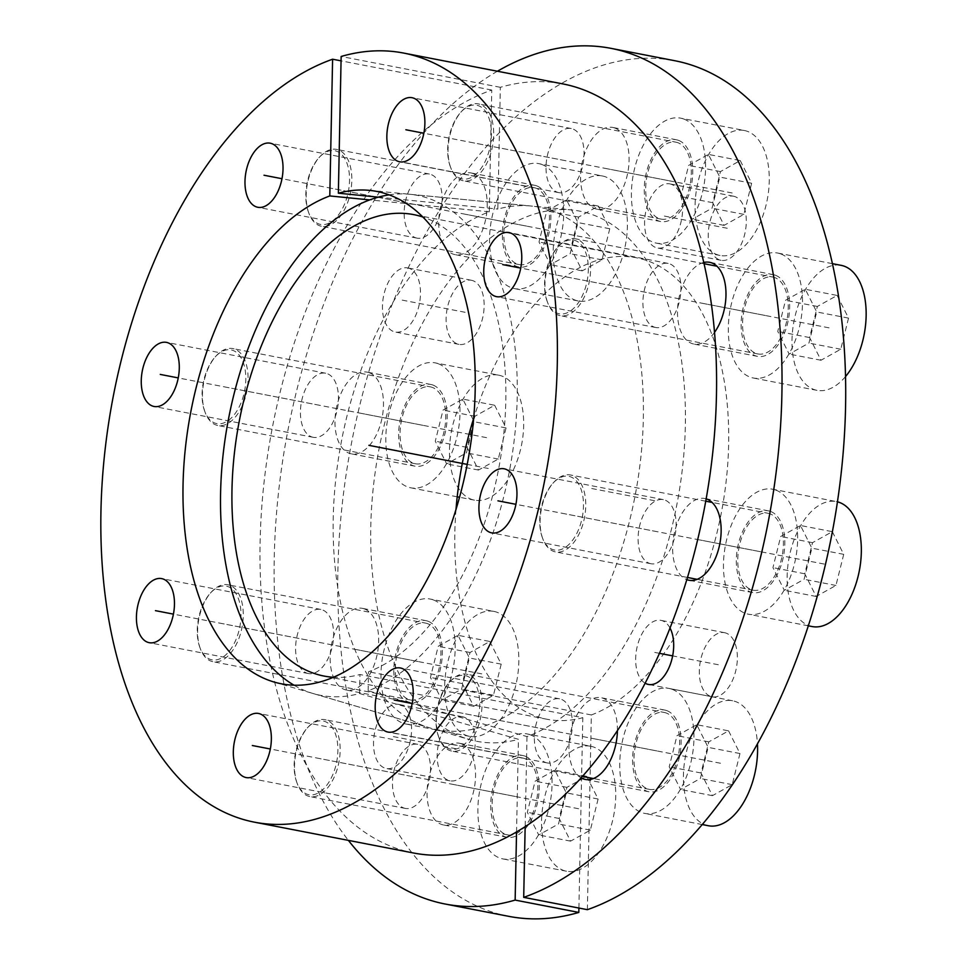 <?xml version="1.0" encoding="UTF-8"?>
<svg xmlns="http://www.w3.org/2000/svg" width="967" height="967" viewBox="0 0 967 967"><rect width="100%" height="100%" fill="white"/><g stroke="black" fill="none" stroke-linecap="round" stroke-linejoin="round"><path stroke-width="0.73" stroke-dasharray="4.83 3.63" d="M294.065 685.228A254.623 142.85 -79 0 0 313.054 693.508A254.623 142.85 -79 0 0 359.567 693.52L518.433 739.32A270.035 151.493 101 0 1 468.838 739.38A270.035 151.493 101 0 1 379.342 447.37A270.035 151.493 101 0 1 571.437 209.924A270.035 151.493 101 0 1 683.814 454.538A270.035 151.493 101 0 1 526.991 736.576L368.125 690.776A254.623 142.85 -79 0 0 515.774 424.731A254.623 142.85 -79 0 0 409.79 194.282A254.623 142.85 -79 0 0 389.085 194.863M516.547 832.067L518.433 739.32M497.413 71.232A435.791 244.494 -79 0 0 288.045 429.674A435.791 244.494 -79 0 0 348.374 840.371M526.991 736.576L525.154 826.773M409.343 268.391A32.648 18.313 -79 0 0 407.675 267.919A32.648 18.313 -79 0 0 383.802 294.983A32.648 18.313 -79 0 0 393.593 331.548A32.648 18.313 -79 0 0 395.261 332.019A32.648 18.313 -79 0 0 419.134 304.956A32.648 18.313 -79 0 0 409.343 268.391M400.411 704.87A32.648 18.313 -79 0 0 398.755 704.399A32.648 18.313 -79 0 0 374.87 731.463A32.648 18.313 -79 0 0 384.673 768.028A32.648 18.313 -79 0 0 386.329 768.499A32.648 18.313 -79 0 0 410.213 741.435A32.648 18.313 -79 0 0 400.411 704.87M670.046 628.091A32.648 18.313 -79 0 0 662.54 620.826A32.648 18.313 -79 0 0 660.884 620.355A32.648 18.313 -79 0 0 637.362 645.908A32.648 18.313 -79 0 0 645.194 683.222M703.686 262.492A41.617 23.353 -79 0 0 678.254 301.97A41.617 23.353 -79 0 0 691.695 343.43A41.617 23.353 -79 0 0 693.81 344.034A41.617 23.353 -79 0 0 714.468 332.479M706.152 498.863A41.617 23.353 -79 0 0 704.822 498.525A41.617 23.353 -79 0 0 674.374 533.01A41.617 23.353 -79 0 0 686.848 579.644M617.405 730.798A41.617 23.353 -79 0 0 603.215 698.319A41.617 23.353 -79 0 0 601.087 697.727A41.617 23.353 -79 0 0 571.074 730.411A41.617 23.353 -79 0 0 581.191 777.939M461.344 743.804A41.617 23.353 -79 0 0 459.228 743.212A41.617 23.353 -79 0 0 428.78 777.71A41.617 23.353 -79 0 0 441.266 824.331A41.617 23.353 -79 0 0 443.394 824.936A41.617 23.353 -79 0 0 473.83 790.426A41.617 23.353 -79 0 0 461.344 743.804M364.45 608.944A41.617 23.353 -79 0 0 362.323 608.34A41.617 23.353 -79 0 0 331.886 642.837A41.617 23.353 -79 0 0 344.373 689.459A41.617 23.353 -79 0 0 346.488 690.063A41.617 23.353 -79 0 0 376.937 655.566A41.617 23.353 -79 0 0 364.45 608.944M369.273 372.718A41.617 23.353 -79 0 0 367.158 372.126A41.617 23.353 -79 0 0 336.709 406.623A41.617 23.353 -79 0 0 349.196 453.245A41.617 23.353 -79 0 0 351.323 453.837A41.617 23.353 -79 0 0 381.76 419.34A41.617 23.353 -79 0 0 369.273 372.718M473.008 173.528A41.617 23.353 -79 0 0 470.881 172.924A41.617 23.353 -79 0 0 440.444 207.421A41.617 23.353 -79 0 0 452.931 254.043A41.617 23.353 -79 0 0 455.046 254.647A41.617 23.353 -79 0 0 485.494 220.15A41.617 23.353 -79 0 0 473.008 173.528M614.867 128.043A41.617 23.353 -79 0 0 612.752 127.439A41.617 23.353 -79 0 0 582.303 161.936A41.617 23.353 -79 0 0 594.79 208.558A41.617 23.353 -79 0 0 596.917 209.162A41.617 23.353 -79 0 0 627.365 174.664A41.617 23.353 -79 0 0 614.867 128.043M671.473 184.346A32.648 18.313 -79 0 0 669.805 183.875A32.648 18.313 -79 0 0 645.932 210.939A32.648 18.313 -79 0 0 655.723 247.504A32.648 18.313 -79 0 0 657.391 247.975A32.648 18.313 -79 0 0 681.264 220.911A32.648 18.313 -79 0 0 671.473 184.346M473.008 280.732A32.648 18.313 -79 0 0 471.34 280.261A32.648 18.313 -79 0 0 447.467 307.325A32.648 18.313 -79 0 0 457.258 343.889A32.648 18.313 -79 0 0 458.926 344.361A32.648 18.313 -79 0 0 482.799 317.297A32.648 18.313 -79 0 0 473.008 280.732M578.907 908.037L582.799 717.695L359.966 674.519A235.029 131.863 101 0 1 333.53 677.287M587.38 909.681L591.357 714.951A235.029 131.863 -79 0 0 726.773 475.389A235.029 131.863 -79 0 0 636.455 257.778A235.029 131.863 -79 0 0 473.661 418.36M456.001 509.5A235.029 131.863 -79 0 0 547.032 719.267A235.029 131.863 -79 0 0 582.799 717.695M508.835 916.353A435.791 244.494 101 0 1 351.71 442.016A435.791 244.494 101 0 1 674.64 60.691M464.087 717.2A32.648 18.313 -79 0 0 462.419 716.74A32.648 18.313 -79 0 0 438.547 743.792A32.648 18.313 -79 0 0 448.337 780.357A32.648 18.313 -79 0 0 449.993 780.828A32.648 18.313 -79 0 0 473.878 753.777A32.648 18.313 -79 0 0 464.087 717.2M726.217 633.155A32.648 18.313 -79 0 0 724.549 632.684A32.648 18.313 -79 0 0 700.676 659.748A32.648 18.313 -79 0 0 710.467 696.313A32.648 18.313 -79 0 0 712.135 696.784A32.648 18.313 -79 0 0 736.008 669.72A32.648 18.313 -79 0 0 726.217 633.155M775.437 275.244A41.617 23.353 -79 0 0 773.322 274.64A41.617 23.353 -79 0 0 742.874 309.15A41.617 23.353 -79 0 0 755.36 355.771A41.617 23.353 -79 0 0 757.487 356.364A41.617 23.353 -79 0 0 787.924 321.866A41.617 23.353 -79 0 0 775.437 275.244M770.602 511.458A41.617 23.353 -79 0 0 768.487 510.866A41.617 23.353 -79 0 0 738.039 545.364A41.617 23.353 -79 0 0 750.537 591.985A41.617 23.353 -79 0 0 752.652 592.59A41.617 23.353 -79 0 0 783.101 558.092A41.617 23.353 -79 0 0 770.602 511.458M666.879 710.66A41.617 23.353 -79 0 0 664.752 710.056A41.617 23.353 -79 0 0 634.316 744.566A41.617 23.353 -79 0 0 646.802 791.187A41.617 23.353 -79 0 0 648.917 791.78A41.617 23.353 -79 0 0 679.366 757.282A41.617 23.353 -79 0 0 666.879 710.66M525.008 756.146A41.617 23.353 -79 0 0 522.893 755.541A41.617 23.353 -79 0 0 492.445 790.051A41.617 23.353 -79 0 0 504.931 836.673A41.617 23.353 -79 0 0 507.059 837.265A41.617 23.353 -79 0 0 537.495 802.767A41.617 23.353 -79 0 0 525.008 756.146M428.115 621.273A41.617 23.353 -79 0 0 426 620.681A41.617 23.353 -79 0 0 395.551 655.179A41.617 23.353 -79 0 0 408.038 701.8A41.617 23.353 -79 0 0 410.165 702.393A41.617 23.353 -79 0 0 440.601 667.895A41.617 23.353 -79 0 0 428.115 621.273M432.95 385.059A41.617 23.353 -79 0 0 430.823 384.455A41.617 23.353 -79 0 0 400.386 418.953A41.617 23.353 -79 0 0 412.873 465.586A41.617 23.353 -79 0 0 414.988 466.179A41.617 23.353 -79 0 0 445.436 431.681A41.617 23.353 -79 0 0 432.95 385.059M536.673 185.857A41.617 23.353 -79 0 0 534.558 185.265A41.617 23.353 -79 0 0 504.109 219.763A41.617 23.353 -79 0 0 516.596 266.384A41.617 23.353 -79 0 0 518.723 266.989A41.617 23.353 -79 0 0 549.159 232.479A41.617 23.353 -79 0 0 536.673 185.857M678.544 140.372A41.617 23.353 -79 0 0 676.417 139.78A41.617 23.353 -79 0 0 645.98 174.278A41.617 23.353 -79 0 0 658.467 220.899A41.617 23.353 -79 0 0 660.582 221.503A41.617 23.353 -79 0 0 691.03 186.994A41.617 23.353 -79 0 0 678.544 140.372M735.138 196.688A32.648 18.313 -79 0 0 733.482 196.216A32.648 18.313 -79 0 0 709.597 223.268A32.648 18.313 -79 0 0 719.4 259.833A32.648 18.313 -79 0 0 721.056 260.304A32.648 18.313 -79 0 0 744.941 233.252A32.648 18.313 -79 0 0 735.138 196.688M359.567 693.52L359.966 674.519M368.125 690.776L368.512 671.775A235.029 131.863 101 0 0 503.033 440.493A235.029 131.863 101 0 0 422.736 216.983M591.357 714.951L368.512 671.775M415.302 237.652A32.648 18.313 -79 0 0 416.97 238.124A32.648 18.313 -79 0 0 440.843 211.06A32.648 18.313 -79 0 0 431.052 174.495A32.648 18.313 -79 0 0 429.384 174.024A32.648 18.313 -79 0 0 405.511 201.088A32.648 18.313 -79 0 0 415.302 237.652M413.755 853.039A391.72 219.775 101 0 1 263.459 487.936A391.72 219.775 101 0 1 491.768 90.052L489.278 211.821A266.179 149.341 -79 0 0 336.141 475.861A266.179 149.341 -79 0 0 429.892 727.909A266.179 149.341 -79 0 0 634.884 496.881A266.179 149.341 -79 0 0 531.016 206.007A266.179 149.341 -79 0 0 497.836 209.077L500.326 87.308A391.72 219.775 101 0 1 562.794 83.899M311.567 436.854A32.648 18.313 -79 0 0 313.235 437.314A32.648 18.313 -79 0 0 337.108 410.262A32.648 18.313 -79 0 0 327.317 373.697A32.648 18.313 -79 0 0 325.661 373.226A32.648 18.313 -79 0 0 301.777 400.278A32.648 18.313 -79 0 0 311.567 436.854M306.744 673.068A32.648 18.313 -79 0 0 308.4 673.54A32.648 18.313 -79 0 0 332.285 646.476A32.648 18.313 -79 0 0 322.482 609.911A32.648 18.313 -79 0 0 320.826 609.44A32.648 18.313 -79 0 0 296.942 636.504A32.648 18.313 -79 0 0 306.744 673.068M403.638 807.941A32.648 18.313 -79 0 0 405.306 808.412A32.648 18.313 -79 0 0 429.179 781.348A32.648 18.313 -79 0 0 419.388 744.783A32.648 18.313 -79 0 0 417.72 744.312A32.648 18.313 -79 0 0 393.847 771.376A32.648 18.313 -79 0 0 403.638 807.941M545.509 762.455A32.648 18.313 -79 0 0 547.165 762.915A32.648 18.313 -79 0 0 571.05 735.863A32.648 18.313 -79 0 0 561.247 699.298A32.648 18.313 -79 0 0 559.591 698.827A32.648 18.313 -79 0 0 535.706 725.879A32.648 18.313 -79 0 0 545.509 762.455M649.232 563.253A32.648 18.313 -79 0 0 650.9 563.725A32.648 18.313 -79 0 0 674.773 536.661A32.648 18.313 -79 0 0 664.982 500.096A32.648 18.313 -79 0 0 663.314 499.625A32.648 18.313 -79 0 0 639.441 526.689A32.648 18.313 -79 0 0 649.232 563.253M654.067 327.039A32.648 18.313 -79 0 0 655.723 327.511A32.648 18.313 -79 0 0 679.608 300.447A32.648 18.313 -79 0 0 669.817 263.882A32.648 18.313 -79 0 0 668.149 263.411A32.648 18.313 -79 0 0 644.276 290.475A32.648 18.313 -79 0 0 654.067 327.039M557.173 192.167A32.648 18.313 -79 0 0 558.829 192.638A32.648 18.313 -79 0 0 582.714 165.575A32.648 18.313 -79 0 0 572.911 129.01A32.648 18.313 -79 0 0 571.255 128.538A32.648 18.313 -79 0 0 547.37 155.602A32.648 18.313 -79 0 0 557.173 192.167M500.326 87.308L341.146 56.473M491.768 90.052L341.061 60.848M489.278 211.821L369.672 199.903M378.218 197.159L497.836 209.077M450.271 166.469A37.544 21.056 -79 0 1 460.775 112.269A37.544 21.056 -79 0 1 478.592 105.766A37.544 21.056 101 0 1 489.447 149.534A37.544 21.056 101 0 1 460.485 178.399A37.544 21.056 -79 0 1 450.271 166.469L450.767 167.787A39.176 21.975 -79 0 0 461.416 180.237A39.176 21.975 101 0 0 463.411 180.793A39.176 21.975 101 0 0 492.07 148.326A39.176 21.975 101 0 0 480.309 104.448A39.176 21.975 -79 0 0 478.314 103.88A39.176 21.975 -79 0 0 461.718 111.229A39.176 21.975 -79 0 0 450.767 167.787M675.957 142.185A39.176 21.975 -79 0 1 677.952 142.741A39.176 21.975 101 0 1 689.701 186.619A39.176 21.975 101 0 1 661.053 219.098A39.176 21.975 101 0 1 659.059 218.53A39.176 21.975 -79 0 1 647.298 174.652A39.176 21.975 -79 0 1 675.957 142.185L478.314 103.88M683.85 119.062A63.653 35.706 101 0 1 702.949 190.366A63.653 35.706 101 0 1 656.4 243.128A63.653 35.706 101 0 1 653.148 242.209A63.653 35.706 -79 0 1 634.05 170.905A63.653 35.706 -79 0 1 680.611 118.143A63.653 35.706 -79 0 1 683.85 119.062M744.276 130.485A63.653 35.706 -79 0 1 747.527 131.403A63.653 35.706 101 0 1 766.626 202.707A63.653 35.706 101 0 1 720.064 255.469A63.653 35.706 101 0 1 716.825 254.551A63.653 35.706 -79 0 1 697.727 183.246A63.653 35.706 -79 0 1 744.276 130.485L680.611 118.143M740.251 160.57L751.637 183.259L743.877 214.36L724.09 225.371L712.715 202.695L720.463 171.582L740.251 160.57L708.412 154.406L719.799 177.082L712.038 208.195L692.263 219.207L680.877 196.531L688.637 165.417L708.412 154.406M751.637 183.259L719.799 177.082M720.463 171.582L688.637 165.417M712.715 202.695L680.877 196.531M724.09 225.371L692.263 219.207M743.877 214.36L712.038 208.195M308.413 211.954A37.544 21.056 -79 0 1 318.905 157.754A37.544 21.056 -79 0 1 336.721 151.251A37.544 21.056 101 0 1 347.588 195.02A37.544 21.056 101 0 1 318.614 223.885A37.544 21.056 -79 0 1 308.413 211.954L308.896 213.272A39.176 21.975 -79 0 0 319.545 225.722A39.176 21.975 101 0 0 321.552 226.278A39.176 21.975 101 0 0 350.199 193.811A39.176 21.975 101 0 0 338.45 149.933A39.176 21.975 -79 0 0 336.456 149.365A39.176 21.975 -79 0 0 319.859 156.714A39.176 21.975 -79 0 0 308.896 213.272M534.086 187.671A39.176 21.975 -79 0 1 536.081 188.227A39.176 21.975 101 0 1 547.842 232.104A39.176 21.975 101 0 1 519.182 264.583A39.176 21.975 101 0 1 517.188 264.015A39.176 21.975 -79 0 1 505.439 220.138A39.176 21.975 -79 0 1 534.086 187.671L336.456 149.365M541.991 164.547A63.653 35.706 101 0 1 561.09 235.851A63.653 35.706 101 0 1 514.529 288.613A63.653 35.706 101 0 1 511.289 287.695A63.653 35.706 -79 0 1 492.191 216.39A63.653 35.706 -79 0 1 538.752 163.628A63.653 35.706 -79 0 1 541.991 164.547M602.417 175.97A63.653 35.706 -79 0 1 605.656 176.888A63.653 35.706 101 0 1 624.755 248.193A63.653 35.706 101 0 1 578.193 300.955A63.653 35.706 101 0 1 574.954 300.036A63.653 35.706 -79 0 1 555.856 228.732A63.653 35.706 -79 0 1 602.417 175.97L538.752 163.628M598.38 206.068L609.766 228.744L602.018 259.845L582.231 270.857L570.844 248.181L578.604 217.067L598.38 206.068L566.553 199.891L577.94 222.567L570.179 253.68L550.392 264.692L539.006 242.016L546.766 210.903L566.553 199.891M609.766 228.744L577.94 222.567M578.604 217.067L546.766 210.903M570.844 248.181L539.006 242.016M582.231 270.857L550.392 264.692M602.018 259.845L570.179 253.68M204.678 411.144A37.544 21.056 -79 0 1 215.182 356.956A37.544 21.056 -79 0 1 232.999 350.453A37.544 21.056 101 0 1 243.853 394.222A37.544 21.056 101 0 1 214.892 423.075A37.544 21.056 -79 0 1 204.678 411.144L205.161 412.462A39.176 21.975 -79 0 0 215.822 424.912A39.176 21.975 101 0 0 217.817 425.48A39.176 21.975 101 0 0 246.464 393.013A39.176 21.975 101 0 0 234.715 349.123A39.176 21.975 -79 0 0 232.721 348.567A39.176 21.975 -79 0 0 216.125 355.916A39.176 21.975 -79 0 0 205.161 412.462M430.363 386.86A39.176 21.975 -79 0 1 432.358 387.429A39.176 21.975 101 0 1 444.107 431.306A39.176 21.975 101 0 1 415.459 463.773A39.176 21.975 101 0 1 413.465 463.217A39.176 21.975 -79 0 1 401.704 419.327A39.176 21.975 -79 0 1 430.363 386.86L232.721 348.567M438.256 363.737A63.653 35.706 101 0 1 457.355 435.041A63.653 35.706 101 0 1 410.794 487.815A63.653 35.706 101 0 1 407.554 486.897A63.653 35.706 -79 0 1 388.456 415.592A63.653 35.706 -79 0 1 435.017 362.83A63.653 35.706 -79 0 1 438.256 363.737M498.682 375.16A63.653 35.706 -79 0 1 501.933 376.078A63.653 35.706 101 0 1 521.032 447.383A63.653 35.706 101 0 1 474.471 500.144A63.653 35.706 101 0 1 471.219 499.238A63.653 35.706 -79 0 1 452.121 427.934A63.653 35.706 -79 0 1 498.682 375.16L435.017 362.83M494.657 405.258L506.043 427.934L498.283 459.047L478.496 470.059L467.109 447.383L474.87 416.269L494.657 405.258L462.818 399.093L474.205 421.769L466.445 452.882L446.669 463.882L435.283 441.206L443.031 410.093L462.818 399.093M506.043 427.934L474.205 421.769M474.87 416.269L443.031 410.093M467.109 447.383L435.283 441.206M478.496 470.059L446.669 463.882M498.283 459.047L466.445 452.882M199.843 647.37A37.544 21.056 -79 0 1 210.347 593.17A37.544 21.056 -79 0 1 228.164 586.667A37.544 21.056 101 0 1 239.03 630.436A37.544 21.056 101 0 1 210.057 659.301A37.544 21.056 -79 0 1 199.843 647.37L200.338 648.688A39.176 21.975 -79 0 0 210.987 661.138A39.176 21.975 101 0 0 212.982 661.694A39.176 21.975 101 0 0 241.641 629.227A39.176 21.975 101 0 0 229.88 585.349A39.176 21.975 -79 0 0 227.886 584.781A39.176 21.975 -79 0 0 211.29 592.13A39.176 21.975 -79 0 0 200.338 648.688M425.528 623.086A39.176 21.975 -79 0 1 427.523 623.642A39.176 21.975 101 0 1 439.284 667.52A39.176 21.975 101 0 1 410.624 699.999A39.176 21.975 101 0 1 408.63 699.431A39.176 21.975 -79 0 1 396.881 655.553A39.176 21.975 -79 0 1 425.528 623.086L227.886 584.781M433.434 599.963A63.653 35.706 101 0 1 452.532 671.267A63.653 35.706 101 0 1 405.971 724.029A63.653 35.706 101 0 1 402.719 723.111A63.653 35.706 -79 0 1 383.621 651.806A63.653 35.706 -79 0 1 430.182 599.044A63.653 35.706 -79 0 1 433.434 599.963M493.859 611.386A63.653 35.706 -79 0 1 497.098 612.292A63.653 35.706 101 0 1 516.197 683.609A63.653 35.706 101 0 1 469.636 736.37A63.653 35.706 101 0 1 466.396 735.452A63.653 35.706 -79 0 1 447.298 664.148A63.653 35.706 -79 0 1 493.859 611.386L430.182 599.044M489.822 641.472L501.208 664.148L493.448 695.261L473.673 706.273L462.286 683.596L470.035 652.483L489.822 641.472L457.995 635.307L469.37 657.983L461.622 689.096L441.834 700.108L430.448 677.432L438.208 646.319L457.995 635.307M501.208 664.148L469.37 657.983M470.035 652.483L438.208 646.319M462.286 683.596L430.448 677.432M473.673 706.273L441.834 700.108M493.448 695.261L461.622 689.096M296.748 782.243A37.544 21.056 -79 0 1 307.252 728.042A37.544 21.056 -79 0 1 325.057 721.539A37.544 21.056 101 0 1 335.924 765.308A37.544 21.056 101 0 1 306.95 794.173A37.544 21.056 -79 0 1 296.748 782.243L297.232 783.548A39.176 21.975 -79 0 0 307.893 795.998A39.176 21.975 101 0 0 309.887 796.566A39.176 21.975 101 0 0 338.535 764.099A39.176 21.975 101 0 0 326.786 720.222A39.176 21.975 -79 0 0 324.791 719.653A39.176 21.975 -79 0 0 308.195 727.003A39.176 21.975 -79 0 0 297.232 783.548M522.422 757.947A39.176 21.975 -79 0 1 524.428 758.515A39.176 21.975 101 0 1 536.177 802.392A39.176 21.975 101 0 1 507.518 834.859A39.176 21.975 101 0 1 505.523 834.303A39.176 21.975 -79 0 1 493.774 790.426A39.176 21.975 -79 0 1 522.422 757.947L324.791 719.653M530.327 734.835A63.653 35.706 101 0 1 549.425 806.14A63.653 35.706 101 0 1 502.864 858.901A63.653 35.706 101 0 1 499.625 857.983A63.653 35.706 -79 0 1 480.526 786.679A63.653 35.706 -79 0 1 527.088 733.917A63.653 35.706 -79 0 1 530.327 734.835M590.752 746.246A63.653 35.706 -79 0 1 593.992 747.165A63.653 35.706 101 0 1 613.09 818.469A63.653 35.706 101 0 1 566.529 871.231A63.653 35.706 101 0 1 563.29 870.324A63.653 35.706 -79 0 1 544.191 799.02A63.653 35.706 -79 0 1 590.752 746.246L527.088 733.917M586.727 776.344L598.102 799.02L590.353 830.133L570.566 841.145L559.18 818.469L566.94 787.356L586.727 776.344L554.889 770.179L566.275 792.855L558.515 823.969L538.728 834.968L527.341 812.292L535.102 781.191L554.889 770.179M598.102 799.02L566.275 792.855M566.94 787.356L535.102 781.191M559.18 818.469L527.341 812.292M570.566 841.145L538.728 834.968M590.353 830.133L558.515 823.969M438.607 736.745A37.544 21.056 -79 0 1 449.111 682.557A37.544 21.056 -79 0 1 466.928 676.054A37.544 21.056 101 0 1 477.783 719.823A37.544 21.056 101 0 1 448.821 748.676A37.544 21.056 -79 0 1 438.607 736.745L439.103 738.063A39.176 21.975 -79 0 0 449.752 750.513A39.176 21.975 101 0 0 451.746 751.081A39.176 21.975 101 0 0 480.406 718.614A39.176 21.975 101 0 0 468.644 674.736A39.176 21.975 -79 0 0 466.65 674.168A39.176 21.975 -79 0 0 450.054 681.517A39.176 21.975 -79 0 0 439.103 738.063M664.293 712.461A39.176 21.975 -79 0 1 666.287 713.03A39.176 21.975 101 0 1 678.036 756.907A39.176 21.975 101 0 1 649.389 789.374A39.176 21.975 101 0 1 647.394 788.818A39.176 21.975 -79 0 1 635.633 744.928A39.176 21.975 -79 0 1 664.293 712.461L466.65 674.168M672.198 689.338A63.653 35.706 101 0 1 691.296 760.654A63.653 35.706 101 0 1 644.735 813.416A63.653 35.706 101 0 1 641.484 812.498A63.653 35.706 -79 0 1 622.385 741.193A63.653 35.706 -79 0 1 668.946 688.431A63.653 35.706 -79 0 1 672.198 689.338M708.4 825.745A63.653 35.706 101 0 1 705.161 824.839A63.653 35.706 -79 0 1 686.062 753.535A63.653 35.706 -79 0 1 732.623 700.761A63.653 35.706 -79 0 1 735.863 701.679A63.653 35.706 101 0 1 757.463 743.986M728.586 730.859L739.973 753.535L732.212 784.648L712.425 795.66L701.051 772.984L708.799 741.87L728.586 730.859L696.748 724.694L708.134 747.37L700.386 778.483L680.599 789.483L669.212 766.807L676.973 735.694L696.748 724.694M739.973 753.535L708.134 747.37M708.799 741.87L676.973 735.694M701.051 772.984L669.212 766.807M712.425 795.66L680.599 789.483M732.212 784.648L700.386 778.483M542.342 537.555A37.544 21.056 -79 0 1 552.846 483.355A37.544 21.056 -79 0 1 570.663 476.852A37.544 21.056 101 0 1 581.518 520.621A37.544 21.056 101 0 1 552.544 549.486A37.544 21.056 -79 0 1 542.342 537.555L542.825 538.873A39.176 21.975 -79 0 0 553.487 551.323A39.176 21.975 101 0 0 555.481 551.891A39.176 21.975 101 0 0 584.128 519.412A39.176 21.975 101 0 0 572.379 475.534A39.176 21.975 -79 0 0 570.385 474.966A39.176 21.975 -79 0 0 553.789 482.315A39.176 21.975 -79 0 0 542.825 538.873M768.016 513.272A39.176 21.975 -79 0 1 770.022 513.828A39.176 21.975 101 0 1 781.771 557.717A39.176 21.975 101 0 1 753.124 590.184A39.176 21.975 101 0 1 751.117 589.616A39.176 21.975 -79 0 1 739.368 545.739A39.176 21.975 -79 0 1 768.016 513.272L712.099 502.429M775.921 490.148A63.653 35.706 101 0 1 795.019 561.452A63.653 35.706 101 0 1 748.458 614.214A63.653 35.706 101 0 1 745.219 613.308A63.653 35.706 -79 0 1 726.12 542.003A63.653 35.706 -79 0 1 772.681 489.229A63.653 35.706 -79 0 1 775.921 490.148M812.135 626.556A63.653 35.706 101 0 1 808.883 625.637A63.653 35.706 -79 0 1 789.785 554.333A63.653 35.706 -79 0 1 836.346 501.571L772.681 489.229M837.458 501.813A63.653 35.706 -79 0 0 836.346 501.571M832.321 531.669L843.707 554.345L835.947 585.458L816.16 596.458L804.774 573.782L812.534 542.668L832.321 531.669L800.483 525.492L811.869 548.168L804.109 579.281L784.322 590.293L772.947 567.617L780.695 536.504L800.483 525.492M843.707 554.345L811.869 548.168M812.534 542.668L780.695 536.504M804.774 573.782L772.947 567.617M816.16 596.458L784.322 590.293M835.947 585.458L804.109 579.281M547.165 301.341A37.544 21.056 -79 0 1 557.669 247.141A37.544 21.056 -79 0 1 575.486 240.638A37.544 21.056 101 0 1 586.353 284.407A37.544 21.056 101 0 1 557.379 313.272A37.544 21.056 -79 0 1 547.165 301.341L547.66 302.659A39.176 21.975 -79 0 0 558.31 315.109A39.176 21.975 101 0 0 560.304 315.665A39.176 21.975 101 0 0 588.963 283.198A39.176 21.975 101 0 0 577.214 239.32A39.176 21.975 -79 0 0 575.208 238.752A39.176 21.975 -79 0 0 558.624 246.101A39.176 21.975 -79 0 0 547.66 302.659M772.851 277.046A39.176 21.975 -79 0 1 774.845 277.614A39.176 21.975 101 0 1 786.606 321.491A39.176 21.975 101 0 1 757.947 353.958A39.176 21.975 101 0 1 755.952 353.402A39.176 21.975 -79 0 1 744.203 309.525A39.176 21.975 -79 0 1 772.851 277.046L716.934 266.215M780.756 253.934A63.653 35.706 101 0 1 799.854 325.238A63.653 35.706 101 0 1 753.293 378A63.653 35.706 101 0 1 750.054 377.082A63.653 35.706 -79 0 1 730.955 305.777A63.653 35.706 -79 0 1 777.504 253.016A63.653 35.706 -79 0 1 780.756 253.934M845.484 376.61A63.653 35.706 101 0 1 816.958 390.342A63.653 35.706 101 0 1 813.718 389.423A63.653 35.706 -79 0 1 794.62 318.119A63.653 35.706 -79 0 1 841.181 265.357M837.144 295.443L848.53 318.119L840.77 349.232L820.995 360.244L809.609 337.568L817.369 306.454L837.144 295.443L805.318 289.278L816.704 311.954L808.944 343.067L789.157 354.079L777.77 331.403L785.53 300.29L805.318 289.278M848.53 318.119L816.704 311.954M817.369 306.454L785.53 300.29M809.609 337.568L777.77 331.403M820.995 360.244L789.157 354.079M840.77 349.232L808.944 343.067M591.744 488.516L655.408 500.858M668.499 180.636L604.834 168.306M526.64 226.121L462.963 213.792M422.905 425.323L359.24 412.982M418.082 661.537L354.405 649.195M514.976 796.409L451.311 784.068M656.835 750.924L593.17 738.583M760.57 551.722L696.905 539.393M765.405 315.508L701.728 303.167M727.269 228.26L663.604 215.919M718.336 664.74L672.657 655.88M659.506 653.341L654.671 652.399M456.206 748.784L392.542 736.443M465.139 312.305L401.462 299.975M488.275 468.475L467.218 464.39M565.042 160.595L423.848 133.228M661.936 295.455L520.742 268.101M657.113 531.681L515.919 504.315M553.378 730.871L412.184 703.517M411.507 776.356L270.325 749.002M314.613 641.496L173.419 614.13M319.448 405.27L178.254 377.916M423.171 206.08L281.977 178.714M732.176 192.977L469.539 142.089M590.305 238.462L327.668 187.574M486.582 437.652L223.945 386.764M481.747 673.878L219.11 622.99M578.641 808.738L316.004 757.85M720.512 763.253L457.875 712.365M824.235 564.063L561.609 513.175M829.07 327.849L566.432 276.949M313.054 693.508L468.838 739.38M409.79 194.282L571.437 209.924M471.34 280.261L407.675 267.919M458.926 344.361L395.261 332.019M462.419 716.74L398.755 704.399M449.993 780.828L386.329 768.499M724.549 632.684L660.884 620.355M712.135 696.784L648.458 684.443M773.322 274.64L709.645 262.311M757.487 356.364L693.81 344.034M768.487 510.866L704.822 498.525M752.652 592.59L688.987 580.248M664.752 710.056L601.087 697.727M648.917 791.78L585.253 779.438M522.893 755.541L459.228 743.212M507.059 837.265L443.394 824.936M426 620.681L362.323 608.34M410.165 702.393L346.488 690.063M430.823 384.455L367.158 372.126M414.988 466.179L351.323 453.837M534.558 185.265L470.881 172.924M518.723 266.989L455.046 254.647M676.417 139.78L612.752 127.439M660.582 221.503L596.917 209.162M733.482 196.216L669.805 183.875M721.056 260.304L657.391 247.975M636.455 257.778L413.61 214.601M547.032 719.267L324.187 676.09M416.97 238.124L257.79 207.276M429.384 174.024L270.216 143.189M313.235 437.314L154.067 406.478M325.661 373.226L166.481 342.378M308.4 673.54L149.232 642.692M320.826 609.44L161.646 578.604M405.306 808.412L246.126 777.565M417.72 744.312L258.552 713.465M547.165 762.915L387.997 732.079M559.591 698.827L400.411 667.979M650.9 563.725L491.719 532.877M663.314 499.625L504.145 468.79M655.723 327.511L496.555 296.664M668.149 263.411L508.98 232.564M558.829 192.638L399.661 161.791M571.255 128.538L412.075 97.703M274.096 682.037L429.892 727.909M369.37 190.366L531.016 206.007M661.053 219.098L463.411 180.793M460.775 112.269L461.718 111.229M720.064 255.469L656.4 243.128M519.182 264.583L321.552 226.278M318.905 157.754L319.859 156.714M578.193 300.955L514.529 288.613M415.459 463.773L217.817 425.48M215.182 356.956L216.125 355.916M474.471 500.144L459.555 497.256M457.21 496.808L410.794 487.815M410.624 699.999L212.982 661.694M210.347 593.17L211.29 592.13M469.636 736.37L405.971 724.029M507.518 834.859L309.887 796.566M307.252 728.042L308.195 727.003M566.529 871.231L502.864 858.901M649.389 789.374L593.46 778.544M582.545 776.428L451.746 751.081M449.111 682.557L450.054 681.517M702.308 824.573L644.735 813.416M732.623 700.761L668.946 688.431M753.124 590.184L697.195 579.342M687.501 577.468L555.481 551.891M705.729 501.196L570.385 474.966M552.846 483.355L553.789 482.315M808.364 625.83L748.458 614.214M757.947 353.958L560.304 315.665M703.952 263.701L575.208 238.752M557.669 247.141L558.624 246.101M816.958 390.342L753.293 378M832.345 263.64L777.504 253.016"/><path stroke-width="1.45" d="M389.085 194.863A254.623 142.85 -79 0 0 228.659 418.167A254.623 142.85 -79 0 0 294.065 685.228M348.374 840.371A435.791 244.494 -79 0 0 445.171 904.024A435.791 244.494 -79 0 0 515.145 900.084L516.547 832.067M525.154 826.773L523.703 897.352A435.791 244.494 -79 0 0 778.133 454.937A435.791 244.494 -79 0 0 610.975 48.35A435.791 244.494 -79 0 0 497.413 71.232M645.194 683.222A32.648 18.313 -79 0 0 646.802 683.983A32.648 18.313 -79 0 0 648.458 684.443A32.648 18.313 -79 0 0 669.962 665.32A32.648 18.313 -79 0 0 670.046 628.091M714.468 332.479A41.617 23.353 -79 0 0 725.939 291.526A41.617 23.353 -79 0 0 711.772 262.903A41.617 23.353 -79 0 0 709.645 262.311A41.617 23.353 -79 0 0 703.686 262.492M686.848 579.644A41.617 23.353 -79 0 0 686.86 579.656A41.617 23.353 -79 0 0 688.987 580.248A41.617 23.353 -79 0 0 719.424 545.751A41.617 23.353 -79 0 0 706.937 499.129A41.617 23.353 -79 0 0 706.152 498.863M581.191 777.939A41.617 23.353 -79 0 0 583.137 778.846A41.617 23.353 -79 0 0 585.253 779.438A41.617 23.353 -79 0 0 617.405 730.798M445.171 904.024L508.835 916.353A435.791 244.494 101 0 0 578.822 912.425L578.907 908.037M473.661 418.36A235.029 131.863 -79 0 0 456.001 509.5M610.975 48.35L674.64 60.691A435.791 244.494 101 0 1 841.81 467.266A435.791 244.494 101 0 1 587.38 909.681L523.703 897.352M578.822 912.425L515.145 900.084M333.53 677.287A235.029 131.863 101 0 1 324.187 676.09A235.029 131.863 101 0 1 239.441 420.258A235.029 131.863 101 0 1 413.61 214.601A235.029 131.863 101 0 1 422.736 216.983M338.353 193.195A250.767 140.686 101 0 1 369.37 190.366A250.767 140.686 101 0 1 467.218 464.39A250.767 140.686 101 0 1 274.096 682.037A250.767 140.686 101 0 1 185.761 444.796A250.767 140.686 101 0 1 329.795 195.938L332.6 59.217A391.72 219.775 -79 0 0 104.291 457.101A391.72 219.775 -79 0 0 254.587 822.204A391.72 219.775 -79 0 0 544.856 479.439A391.72 219.775 -79 0 0 403.626 53.064A391.72 219.775 -79 0 0 341.146 56.473L338.353 193.195L378.218 197.159M256.134 206.805A32.648 18.313 -79 0 0 257.79 207.276A32.648 18.313 -79 0 0 281.675 180.225A32.648 18.313 -79 0 0 271.872 143.66A32.648 18.313 -79 0 0 270.216 143.189A32.648 18.313 -79 0 0 246.331 170.24A32.648 18.313 -79 0 0 256.134 206.805M152.399 406.007A32.648 18.313 -79 0 0 154.067 406.478A32.648 18.313 -79 0 0 177.94 379.415A32.648 18.313 -79 0 0 168.149 342.85A32.648 18.313 -79 0 0 166.481 342.378A32.648 18.313 -79 0 0 142.608 369.442A32.648 18.313 -79 0 0 152.399 406.007M147.564 642.221A32.648 18.313 -79 0 0 149.232 642.692A32.648 18.313 -79 0 0 173.105 615.641A32.648 18.313 -79 0 0 163.314 579.064A32.648 18.313 -79 0 0 161.646 578.604A32.648 18.313 -79 0 0 137.773 605.656A32.648 18.313 -79 0 0 147.564 642.221M244.47 777.093A32.648 18.313 -79 0 0 246.126 777.565A32.648 18.313 -79 0 0 270.011 750.501A32.648 18.313 -79 0 0 260.208 713.936A32.648 18.313 -79 0 0 258.552 713.465A32.648 18.313 -79 0 0 234.667 740.529A32.648 18.313 -79 0 0 244.47 777.093M386.329 731.608A32.648 18.313 -79 0 0 387.997 732.079A32.648 18.313 -79 0 0 411.869 705.016A32.648 18.313 -79 0 0 402.079 668.451A32.648 18.313 -79 0 0 400.411 667.979A32.648 18.313 -79 0 0 376.538 695.043A32.648 18.313 -79 0 0 386.329 731.608M490.064 532.418A32.648 18.313 -79 0 0 491.719 532.877A32.648 18.313 -79 0 0 515.604 505.826A32.648 18.313 -79 0 0 505.814 469.261A32.648 18.313 -79 0 0 504.145 468.79A32.648 18.313 -79 0 0 480.273 495.841A32.648 18.313 -79 0 0 490.064 532.418M494.886 296.192A32.648 18.313 -79 0 0 496.555 296.664A32.648 18.313 -79 0 0 520.427 269.6A32.648 18.313 -79 0 0 510.636 233.035A32.648 18.313 -79 0 0 508.98 232.564A32.648 18.313 -79 0 0 485.096 259.627A32.648 18.313 -79 0 0 494.886 296.192M397.993 161.32A32.648 18.313 -79 0 0 399.661 161.791A32.648 18.313 -79 0 0 423.534 134.739A32.648 18.313 -79 0 0 413.743 98.175A32.648 18.313 -79 0 0 412.075 97.703A32.648 18.313 -79 0 0 388.202 124.755A32.648 18.313 -79 0 0 397.993 161.32M403.626 53.064L562.794 83.899A391.72 219.775 101 0 1 704.036 510.286A391.72 219.775 101 0 1 413.755 853.039L254.587 822.204M341.061 60.848L332.6 59.217M369.672 199.903L329.795 195.938M757.463 743.986A63.653 35.706 101 0 1 708.4 825.745L702.308 824.573M837.458 501.813A63.653 35.706 -79 0 1 839.586 502.489A63.653 35.706 101 0 1 858.696 573.794A63.653 35.706 101 0 1 812.135 626.556L808.364 625.83M832.345 263.64L841.181 265.357A63.653 35.706 -79 0 1 844.421 266.263A63.653 35.706 101 0 1 866.154 312.885A63.653 35.706 101 0 1 845.484 376.61M467.218 464.39L368.898 445.34M672.657 655.88L659.506 653.341M423.848 133.228L405.862 129.747M520.742 268.101L502.767 264.62M515.919 504.315L497.932 500.833M412.184 703.517L394.21 700.035M270.325 749.002L252.339 745.521M173.419 614.13L155.445 610.648M178.254 377.916L160.268 374.422M281.977 178.714L264.003 175.232M459.555 497.256L457.21 496.808M593.46 778.544L582.545 776.428M697.195 579.342L687.501 577.468M712.099 502.429L705.729 501.196M716.934 266.215L703.952 263.701"/></g></svg>
